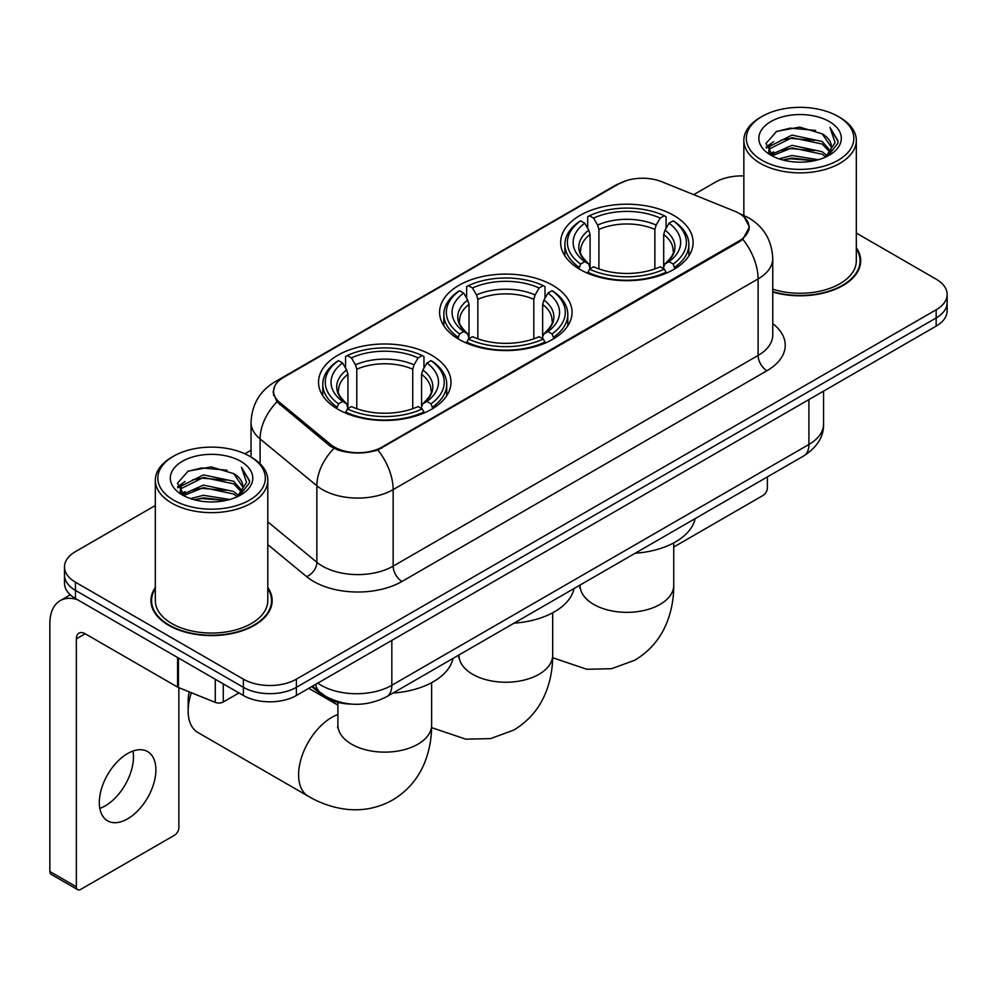 <?xml version="1.0" encoding="UTF-8"?>
<svg xmlns="http://www.w3.org/2000/svg" width="997" height="997" viewBox="0 0 997 997"><rect width="100%" height="100%" fill="white"/><g stroke="black" fill="none" stroke-linecap="round" stroke-linejoin="round"><path stroke-width="1.5" d="M552.662 285.292A66.238 38.235 0 0 0 480.479 277.004A66.238 38.235 0 0 0 439.59 312.335A66.238 38.235 0 0 0 458.994 339.379A66.238 38.235 0 0 0 531.164 347.666A66.238 38.235 0 0 0 572.054 312.335A66.238 38.235 0 0 0 552.662 285.292M431.589 355.194A66.238 38.235 0 0 0 359.418 346.894A66.238 38.235 0 0 0 318.529 382.225A66.238 38.235 0 0 0 337.921 409.269A66.238 38.235 0 0 0 410.103 417.556A66.238 38.235 0 0 0 450.993 382.225A66.238 38.235 0 0 0 431.589 355.194M673.723 215.402A66.238 38.235 0 0 0 601.54 207.114A66.238 38.235 0 0 0 560.65 242.433A66.238 38.235 0 0 0 580.055 269.477A66.238 38.235 0 0 0 652.237 277.764A66.238 38.235 0 0 0 693.114 242.433A66.238 38.235 0 0 0 673.723 215.402M739.113 213.358A33.736 19.479 0 0 0 734.602 211.177L661.846 181.766A33.736 19.479 0 0 0 618.626 183.947L283.447 377.464A33.736 19.479 0 0 0 273.564 391.235A33.736 19.479 0 0 0 279.659 402.414L330.605 444.425A33.736 19.479 0 0 0 382.113 447.017L739.113 240.913A33.736 19.479 0 0 0 748.996 227.129A33.736 19.479 0 0 0 739.113 213.358M351.305 704.094A37.487 21.647 180 0 1 321.807 694.884L311.774 686.597M155.32 587.532A60.605 34.995 0 0 0 150.946 600.593A60.605 34.995 0 0 0 168.705 625.331A60.605 34.995 0 0 0 234.756 632.921A60.605 34.995 0 0 0 272.169 600.593A60.605 34.995 0 0 0 267.794 587.532M151.581 603.733A60.605 34.995 0 0 0 151.37 604.668M744.161 217.084L749.432 226.93L742.827 239.28L739.55 241.66L377.875 449.983C364.491 454.021 351.118 454.021 337.746 449.983L330.169 446.158L276.954 401.841L273.116 392.12L274.848 385.914M155.32 505.504L75.473 551.615A37.487 21.647 0 0 0 64.493 566.919L64.493 583.245A37.487 21.647 0 0 0 75.473 598.549L243.368 695.482L243.368 687.319A37.487 21.647 0 0 0 296.396 687.319L936.171 317.943A37.487 21.647 0 0 0 947.15 302.639A37.487 21.647 0 0 1 936.171 317.943L296.396 687.319A37.487 21.647 0 0 1 243.368 687.319L75.473 590.386L243.368 687.319L243.368 679.156A37.487 21.647 0 0 0 296.396 679.156L936.171 309.78A37.487 21.647 0 0 0 947.15 294.476A37.487 21.647 0 0 0 936.171 279.172L856.323 233.074M64.493 575.082A37.487 21.647 0 0 0 75.473 590.386A37.487 21.647 0 0 1 64.493 575.082M772.75 292.034A60.605 34.995 0 0 0 860.698 260.803A60.605 34.995 0 0 0 856.323 247.755M743.849 175.933A37.487 21.647 0 0 0 715.248 182.239L693.738 194.652M251.045 450.245L244.888 453.797M64.493 566.919A37.487 21.647 0 0 0 75.473 582.223L243.368 679.156M271.757 604.668A60.605 34.995 0 0 0 271.545 603.733M860.286 264.89A60.605 34.995 0 0 0 860.075 263.956M243.368 695.482A37.487 21.647 0 0 0 296.396 695.482L936.171 326.106A37.487 21.647 0 0 0 947.15 310.802L947.15 294.476M673.748 547.004L762.967 495.497A6.244 3.602 120 0 0 767.391 487.845L767.391 476.902M762.082 160.305A53.738 31.019 0 0 0 838.078 160.305A53.738 31.019 0 0 0 838.078 116.425L839.848 117.447A56.231 32.465 0 0 1 856.323 140.403A56.231 32.465 0 0 1 821.603 170.4A56.231 32.465 0 0 1 760.325 163.358A56.231 32.465 0 0 1 743.849 140.403A56.231 32.465 0 0 1 760.325 117.447L762.082 116.425A53.738 31.019 0 0 0 762.082 160.305M772.75 289.18A56.231 32.465 0 0 0 856.323 260.803L856.323 140.403M772.75 291.635A59.982 34.633 0 0 0 860.075 260.803A59.982 34.633 0 0 0 856.323 248.752M779.031 158.835L792.004 155.507L818.288 159.719M782.745 159.969L792.004 158.062L814.449 160.679L790.247 158.76L783.006 160.031M770.98 154.635L792.004 145.313L822.176 151.681L827.036 155.706M772.239 155.731L792.004 147.855L822.176 154.223L825.69 156.915M769.21 152.927L768.837 150.422L769.908 146.16L792.004 135.106L822.176 141.474L830.439 150.846M768.936 151.694L769.908 148.715L792.004 137.661L822.176 144.029L829.84 152.067M825.366 157.177A31.243 18.033 0 0 0 831.324 146.571A31.243 18.033 0 0 0 822.176 133.822L831.311 147.195M829.242 121.522A41.238 23.816 0 0 0 771.017 121.472A41.238 23.816 0 0 0 770.743 155.096A41.238 23.816 0 0 0 770.918 155.196A41.238 23.816 0 0 0 829.429 155.096A41.238 23.816 0 0 0 829.242 121.522M822.176 133.822L799.731 127.118L776.663 131.367L765.97 143.443L773.061 156.33M827.921 155.931L837.891 143.281L838.091 141.013L829.978 127.466L835.087 142.646L825.69 157.028M839.848 117.447L838.078 116.425A53.738 31.019 0 0 0 762.082 116.425M829.978 127.466L838.078 141.537M776.127 131.629L790.247 128.139L815.558 130.408M766.369 148.042L770.98 144.428M781.137 140.116L790.247 138.346L814.661 140.353M781.137 150.323L790.247 148.553L814.661 150.559M766.107 147.045L773.672 141.661M770.133 153.899L773.672 151.868M578.858 268.766L580.64 264.043A59.484 34.347 0 0 1 580.64 220.835L584.728 223.203A53.738 31.019 0 0 0 584.728 261.675L588.766 263.968L590.074 268.791M590.074 266.822L590.074 234.519L588.766 230.157L584.728 223.203M587.694 228.313L587.694 216.748L589.476 215.738A59.484 34.347 0 0 1 664.301 215.738L660.201 218.094A53.738 31.019 0 0 0 593.564 218.094L597.602 225.06L598.91 229.422L598.91 268.928M654.867 268.928L654.867 229.422L656.163 225.06L660.201 218.094M635.151 553.248A68.731 39.681 0 0 0 695.121 518.627M587.694 272.206A61.988 35.792 0 0 0 666.071 272.206L664.301 269.14A59.484 34.347 0 0 1 589.476 269.14L587.694 273.265M666.071 273.265L666.071 272.206M580.64 220.835L578.858 221.857A61.988 35.792 0 0 0 564.9 244.477A61.988 35.792 0 0 0 578.858 267.109M664.301 215.738L666.071 216.748L666.071 228.313M589.476 269.14L593.564 266.772A53.738 31.019 0 0 0 660.201 266.772L664.301 269.14M584.728 261.675L580.64 264.043M593.564 218.094L589.476 215.738M588.766 230.157A48.068 27.754 0 0 0 588.766 263.968L588.99 264.118C582.161 257.513 579.382 253.039 580.653 250.671A46.236 26.695 0 0 1 590.074 234.519M674.907 267.109A61.988 35.792 0 0 0 688.865 244.477A61.988 35.792 0 0 0 674.907 221.857L673.137 220.835A59.484 34.347 0 0 1 673.137 264.043L674.907 268.766M673.137 264.043L669.049 261.675A53.738 31.019 0 0 0 669.049 223.203L673.137 220.835M669.049 223.203L664.999 230.157L663.703 234.519L663.703 266.822L664.999 263.968L669.049 261.675M663.703 234.519A46.236 26.695 0 0 1 673.125 250.671C674.383 253.051 671.604 257.538 664.775 264.118L664.999 263.968A48.068 27.754 0 0 0 664.999 230.157M663.703 268.791L663.703 266.822M457.797 338.668L459.58 333.933A59.484 34.347 0 0 1 459.58 290.738L463.667 293.093A53.738 31.019 0 0 0 463.667 331.577L467.705 333.87L469.014 338.693M469.014 336.724L469.014 304.421L467.705 300.06L463.667 293.093M466.633 298.215L466.633 286.65L468.416 285.628A59.484 34.347 0 0 1 543.24 285.628L539.14 287.996A53.738 31.019 0 0 0 472.503 287.996L476.541 294.95L477.85 299.312L477.85 338.818M533.806 338.818L533.806 299.312L535.102 294.95L539.14 287.996M514.078 623.15A68.731 39.681 0 0 0 574.06 588.529M466.633 342.096A61.988 35.792 0 0 0 545.01 342.096L543.24 339.03A59.484 34.347 0 0 1 468.416 339.03L466.633 343.167M545.01 343.167L545.01 342.096M459.58 290.738L457.797 291.747A61.988 35.792 0 0 0 443.839 314.379A61.988 35.792 0 0 0 457.797 336.998M543.24 285.628L545.01 286.65L545.01 298.215M468.416 339.03L472.503 336.674A53.738 31.019 0 0 0 539.14 336.674L543.24 339.03M463.667 331.577L459.58 333.933M472.503 287.996L468.416 285.628M467.705 300.06A48.068 27.754 0 0 0 467.705 333.87L467.929 334.02C461.1 327.415 458.321 322.928 459.58 320.573A46.236 26.695 0 0 1 469.014 304.421M553.846 336.998A61.988 35.792 0 0 0 567.804 314.379A61.988 35.792 0 0 0 553.846 291.747L552.076 290.738A59.484 34.347 0 0 1 552.076 333.933L553.846 338.668M552.076 333.933L547.976 331.577A53.738 31.019 0 0 0 547.976 293.093L552.076 290.738M547.976 293.093L543.938 300.06L542.642 304.421L542.642 336.724L543.938 333.87L547.976 331.577M542.642 304.421A46.236 26.695 0 0 1 552.064 320.573C553.323 322.941 550.543 327.427 543.714 334.02L543.938 333.87A48.068 27.754 0 0 0 543.938 300.06M542.642 338.693L542.642 336.724M191.362 692.728A46.859 27.056 120 0 0 188.146 711.048L188.146 700.841A34.372 19.84 -60 0 1 189.243 691.868M188.146 711.048A46.859 27.056 120 0 0 197.855 732.496L308.31 796.267A46.859 27.056 -60 0 1 301.119 758.717A46.859 27.056 -60 0 1 331.739 717.416A46.859 27.056 -60 0 1 337.896 714.537M336.737 408.558L338.506 403.822A59.484 34.347 0 0 1 338.506 360.627L342.607 362.995A53.738 31.019 0 0 0 342.607 401.467L346.644 403.76L347.941 408.583M347.941 406.614L347.941 374.311L346.644 369.949L342.607 362.995M345.573 368.105L345.573 356.54L347.355 355.53A59.484 34.347 0 0 1 422.167 355.53L418.079 357.886A53.738 31.019 0 0 0 351.442 357.886L355.48 364.852L356.789 369.214L356.789 408.72M412.733 408.72L412.733 369.214L414.042 364.852L418.079 357.886M393.017 693.04A68.731 39.681 0 0 0 452.999 658.419M345.573 411.998A61.988 35.792 0 0 0 423.949 411.998L422.167 408.932A59.484 34.347 0 0 1 347.355 408.932L345.573 413.057M423.949 413.057L423.949 411.998M338.506 360.627L336.737 361.649A61.988 35.792 0 0 0 322.779 384.269A61.988 35.792 0 0 0 336.737 406.888M422.167 355.53L423.949 356.54L423.949 368.105M347.355 408.932L351.442 406.564A53.738 31.019 0 0 0 418.079 406.564L422.167 408.932M342.607 401.467L338.506 403.822M351.442 357.886L347.355 355.53M346.644 369.949A48.068 27.754 0 0 0 346.644 403.76L346.869 403.91C340.039 397.305 337.26 392.83 338.519 390.463A46.236 26.695 0 0 1 347.941 374.311M432.785 406.888A61.988 35.792 0 0 0 446.743 384.269A61.988 35.792 0 0 0 432.785 361.649L431.003 360.627A59.484 34.347 0 0 1 431.003 403.822L432.785 408.558M431.003 403.822L426.915 401.467A53.738 31.019 0 0 0 426.915 362.995L431.003 360.627M426.915 362.995L422.878 369.949L421.569 374.311L421.569 406.614L422.878 403.76L426.915 401.467M421.569 374.311A46.236 26.695 0 0 1 431.003 390.463C432.262 392.843 429.47 397.317 422.653 403.91L422.878 403.76A48.068 27.754 0 0 0 422.878 369.949M421.569 408.583L421.569 406.614M132.95 751.053A39.992 23.093 -60 0 1 105.184 805.9A39.992 23.093 -60 0 1 99.85 808.393M127.616 818.849A39.992 23.093 120 0 0 153.737 783.605A39.992 23.093 120 0 0 147.606 751.564A39.992 23.093 120 0 0 127.616 753.545A39.992 23.093 120 0 0 101.482 788.777A39.992 23.093 120 0 0 107.614 820.83A39.992 23.093 120 0 0 127.616 818.849M223.266 683.88L223.266 701.988L238.956 692.927M77.342 599.621A49.987 28.863 -120 0 0 60.206 600.668A49.987 28.863 -120 0 0 49.85 623.549L49.85 871.503L76.358 886.807L76.358 638.853A12.5 7.216 60 0 1 78.95 633.132A12.5 7.216 60 0 1 85.194 633.756L177.591 687.095L177.591 657.509M76.358 886.807A6.244 3.602 120 0 0 77.654 889.66L51.146 874.357A6.244 3.602 -60 0 1 49.85 871.503M77.654 889.66A6.244 3.602 120 0 0 80.782 889.349L174.45 835.274A6.244 3.602 120 0 0 178.862 827.622L178.862 687.681M223.266 701.988A6.244 3.602 180 0 1 215.265 702.387L178.426 687.494A6.244 3.602 180 0 1 177.591 687.095M173.565 500.083A53.738 31.019 0 0 0 249.562 500.083A53.738 31.019 0 0 0 249.562 456.202L251.331 457.224A56.231 32.465 0 0 1 267.794 480.18A56.231 32.465 0 0 1 233.086 510.177A56.231 32.465 0 0 1 171.796 503.136A56.231 32.465 0 0 1 155.32 480.18A56.231 32.465 0 0 1 171.796 457.224L173.565 456.202A53.738 31.019 0 0 0 173.565 500.083M155.32 480.18L155.32 600.593A56.231 32.465 0 0 0 171.796 623.549A56.231 32.465 0 0 0 233.086 630.578A56.231 32.465 0 0 0 267.794 600.593L267.794 480.18M155.32 588.542A59.982 34.633 0 0 0 151.581 600.593A59.982 34.633 0 0 0 169.141 625.082A59.982 34.633 0 0 0 234.519 632.584A59.982 34.633 0 0 0 271.545 600.593A59.982 34.633 0 0 0 267.794 588.542M190.514 498.612L203.475 495.297L229.771 499.509M194.216 499.746L203.475 497.839L225.92 500.457M182.426 494.45L203.475 485.09L233.647 491.459L238.507 495.484M183.71 495.509L203.475 487.645L233.647 494.014L237.161 496.693M180.694 492.717L180.32 490.2L181.379 485.938L203.475 474.884L233.647 481.252L241.91 490.624M180.42 491.471L181.379 488.493L203.475 477.438L233.647 483.807L241.324 491.845M236.85 496.955A31.243 18.033 0 0 0 242.807 486.362A31.243 18.033 0 0 0 233.647 473.6L242.782 486.972M240.726 461.312A41.238 23.816 0 0 0 182.488 461.25A41.238 23.816 0 0 0 182.227 494.873A41.238 23.816 0 0 0 182.401 494.973A41.238 23.816 0 0 0 240.9 494.873A41.238 23.816 0 0 0 240.726 461.312M233.647 473.6L211.202 466.908L188.134 471.145L177.441 483.233L184.532 496.107M239.405 495.708L249.362 483.059L249.562 480.803L241.461 467.257L246.571 482.436L237.174 496.805M251.331 457.224L249.562 456.202A53.738 31.019 0 0 0 173.565 456.202M241.461 467.257L249.562 481.314M187.598 471.407L201.73 467.929L227.029 470.198M177.852 487.832L182.463 484.206M192.608 479.893L201.73 478.124L226.132 480.13M192.608 490.1L201.73 488.331L226.132 490.337M194.477 499.809L201.73 498.537L225.895 500.469M177.591 486.823L185.155 481.451M181.604 493.689L185.155 491.646M279.659 402.414L279.659 404.508M330.605 444.425L330.605 446.506M382.113 447.017L382.113 448.027M739.113 240.913L739.113 241.91M321.807 693.762L321.807 694.884M772.75 323.601A62.487 36.079 180 0 1 766.942 370.747L401.99 581.45A12.5 7.216 60 0 1 393.154 566.146L758.106 355.443A49.987 28.863 0 0 0 772.75 335.042L772.75 258.51A49.987 28.863 180 0 1 758.106 278.911A43.743 25.249 -120 0 0 742.827 239.28M401.99 581.45A62.487 36.079 180 0 1 313.619 581.45A62.487 36.079 180 0 1 306.627 576.64L267.794 544.624M333.895 448.476A43.743 29.249 129.5 0 0 316.859 485.763L316.859 562.296A49.987 28.863 0 0 0 322.467 566.146A49.987 28.863 0 0 0 393.154 566.146L393.154 489.627A49.987 28.863 180 0 1 322.467 489.627A49.987 28.863 180 0 1 316.859 485.763L260.092 438.954A49.987 28.863 180 0 1 251.045 422.404L251.045 457.062M772.75 258.51C771.902 240.539 764.001 227.054 749.046 218.081L742.74 215.003A43.743 20.488 112 0 0 740.883 214.455M377.875 449.983A43.743 25.249 60 0 1 393.154 489.627L758.106 278.911L758.106 355.443A12.5 7.216 60 0 0 766.942 370.747M279.459 380.231A43.743 25.249 -120 0 0 274.748 381.976C259.793 390.949 251.892 404.433 251.045 422.404M274.748 381.976L615.398 185.305A43.743 25.249 60 0 1 618.713 183.897M276.954 401.841A43.743 29.249 129.5 0 0 260.092 438.954L260.092 463.779M296.396 679.156L296.396 695.482M936.171 309.78L936.171 326.106M75.473 582.223L75.473 598.549M267.794 521.842L316.859 562.296A12.5 8.362 -50.5 0 1 306.627 576.64M317.781 683.132A49.987 28.863 0 0 0 321.134 685.275A49.987 28.863 0 0 0 391.833 685.275L808.916 444.475A49.987 28.863 0 0 0 823.559 424.061C823.933 436.474 817.316 447.08 803.744 455.916L386.649 696.716A25 14.432 60 0 0 391.833 685.275L391.833 640.386M808.916 399.573L808.916 444.475A25 14.432 60 0 1 803.744 455.916M315.75 684.303A25 16.712 129.5 0 0 320.112 692.429L312.522 686.173M673.748 542.891L673.748 585.289A46.859 27.056 180 0 1 660.026 604.419A46.859 27.056 180 0 1 593.751 604.419A46.859 27.056 180 0 1 580.017 585.289L579.805 587.968M654.867 229.422A46.236 26.695 0 0 0 598.91 229.422M656.163 225.06A48.068 27.754 0 0 0 597.602 225.06M552.687 612.781L552.687 655.179A46.859 27.056 180 0 1 538.966 674.308A46.859 27.056 180 0 1 472.69 674.308A46.859 27.056 180 0 1 458.956 655.179L458.745 657.858M533.806 299.312A46.236 26.695 0 0 0 477.85 299.312M535.102 294.95A48.068 27.754 0 0 0 476.541 294.95M431.626 682.671L431.626 725.081A46.859 27.056 180 0 1 417.893 744.211A46.859 27.056 180 0 1 351.617 744.211A46.859 27.056 180 0 1 337.896 725.081L337.684 727.76M412.733 369.214A46.236 26.695 0 0 0 356.789 369.214M414.042 364.852A48.068 27.754 0 0 0 355.48 364.852M76.358 638.853L85.194 633.756M178.426 657.983L178.426 687.494M215.265 702.387L215.265 679.256M273.564 391.235L273.564 395.373M748.996 227.129L748.996 230.108M615.398 185.305L626.826 180.457M742.74 215.003L740.023 213.906M386.649 696.716C366.535 706.823 346.42 706.823 326.318 696.716L320.112 692.429M823.559 424.061L823.559 391.123M860.075 265.813L860.075 260.803M768.837 152.491L768.837 150.422M743.849 215.464L743.849 140.403M673.748 585.289C673.822 598.636 671.442 611.273 666.632 623.2C660.089 639.077 649.471 651.415 634.79 660.201L611.585 668.713L586.834 669.274L552.662 657.733M564.9 255.917L564.9 244.477M688.865 255.917L688.865 244.477M552.687 655.179C552.749 668.526 550.381 681.175 545.571 693.089C539.016 708.979 528.41 721.305 513.729 730.091L490.524 738.615L465.773 739.163L431.601 727.623M443.839 325.807L443.839 314.379M567.804 325.807L567.804 314.379M431.626 725.081C431.689 738.428 429.321 751.065 424.51 762.992C417.955 778.869 407.349 791.207 392.668 799.98C377.713 808.305 361.737 811.334 344.713 809.066C331.976 807.271 319.838 803.009 308.31 796.267M322.779 395.709L322.779 384.269M446.743 395.709L446.743 384.269M337.896 705.128L308.796 688.329M337.896 702.399L337.896 725.081M60.206 600.668L70.313 594.823M271.545 605.603L271.545 600.593M180.32 492.269L180.32 490.2M151.581 605.603L151.581 600.593"/></g></svg>
